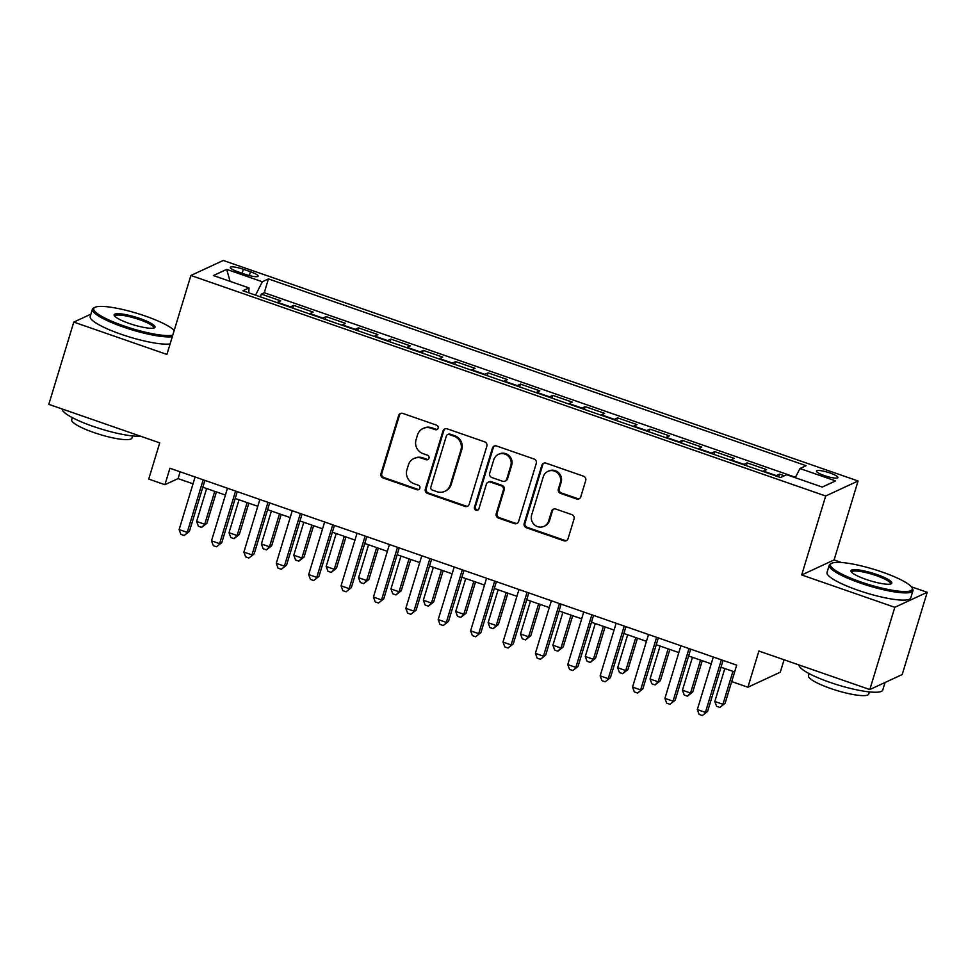 <?xml version="1.0" encoding="UTF-8"?>
<svg xmlns="http://www.w3.org/2000/svg" width="976" height="976" viewBox="0 0 976 976"><rect width="100%" height="100%" fill="white"/><g stroke="black" fill="none" stroke-linecap="round" stroke-linejoin="round"><path stroke-width="1.46" d="M438.102 428.183A2.403 2.318 -114.9 0 0 436.565 425.146L402.795 413.409A3.44 3.306 -114.9 0 0 398.635 415.532L380.969 473.665A3.44 3.306 -114.9 0 0 383.165 477.996L416.947 489.732A2.403 2.318 -114.9 0 0 419.863 488.244A2.403 2.318 -114.9 0 0 418.314 485.218L413.946 483.693A10.992 10.565 -114.9 0 1 406.919 469.822L408.383 464.979A10.992 10.565 -114.9 0 1 421.705 458.183L426.073 459.696A2.403 2.318 -114.9 0 0 428.989 458.208A2.403 2.318 -114.9 0 0 427.439 455.182L423.072 453.657A10.992 10.565 -114.9 0 1 416.044 439.798L417.508 434.954A10.992 10.565 -114.9 0 1 430.819 428.147L435.198 429.672A2.403 2.318 -114.9 0 0 438.102 428.183M829.978 472.994A11.2 2.098 16.9 0 0 816.461 471.042A11.2 2.098 16.9 0 0 824.378 475.593A11.2 2.098 16.9 0 0 837.896 477.557A11.2 2.098 16.9 0 0 829.978 472.994M576.609 498.968A3.44 3.306 -114.9 0 0 580.769 496.833L585.722 480.534A3.44 3.306 -114.9 0 0 583.526 476.203L546.011 463.161A3.44 3.306 -114.9 0 0 541.851 465.296L524.185 523.417A3.44 3.306 -114.9 0 0 526.381 527.748L563.896 540.789A3.44 3.306 -114.9 0 0 568.056 538.654L574.047 518.964A3.44 3.306 -114.9 0 0 571.838 514.62L555.795 509.045A3.44 3.306 -114.9 0 0 551.635 511.18L548.658 520.94A9.187 8.833 -114.9 0 1 534.36 524.722A9.187 8.833 -114.9 0 1 531.652 515.035L543.278 476.764A9.187 8.833 -114.9 0 1 557.589 472.982A9.187 8.833 -114.9 0 1 560.285 482.681L558.345 489.049A3.44 3.306 -114.9 0 0 560.553 493.392L576.609 498.968L577.475 498.553A3.44 3.306 -114.9 0 0 579.451 498.614M90.927 314.138L73.786 322.092L48.8 404.345L159.722 442.872L148.73 479.07L164.92 484.694L169.922 468.248L736.697 665.144L731.707 681.59L747.897 687.214L780.288 672.196L784.07 659.764M841.434 562.493L834.09 559.943L801.699 574.962L894.809 607.304L869.823 689.556L758.889 651.029L747.897 687.214M801.699 574.962L825.684 496.003L190.893 275.476L223.284 260.458L858.075 480.985L825.684 496.003M73.786 322.092L166.908 354.434L190.893 275.476M486.853 446.178A3.44 3.306 -114.9 0 0 484.657 441.847L447.142 428.818A3.44 3.306 -114.9 0 0 442.982 430.941L425.316 489.074A3.44 3.306 -114.9 0 0 427.512 493.405L465.027 506.434A3.44 3.306 -114.9 0 0 469.188 504.311L486.853 446.178M496.577 445.995L534.092 459.025A3.44 3.306 -114.9 0 1 536.288 463.356L518.622 521.489A3.44 3.306 -114.9 0 1 514.462 523.612L498.407 518.036A3.44 3.306 -114.9 0 1 496.211 513.705L503.372 490.123A3.44 3.306 -114.9 0 0 501.176 485.792L490.525 482.095A3.44 3.306 -114.9 0 0 486.365 484.218L478.911 508.764A2.403 2.318 -114.9 0 1 475.166 509.753A2.403 2.318 -114.9 0 1 474.458 507.215L492.416 448.118A3.44 3.306 -114.9 0 1 496.577 445.995M894.809 607.304L927.2 592.298L902.214 674.538L869.823 689.556M784.314 475.788L779.519 474.116L778.677 476.898M775.835 475.91A14.006 2.83 -70.8 0 1 776.323 475.593L763.366 471.103L766.563 469.615L747.128 462.868L746.286 465.65M743.456 464.661A14.006 2.83 -70.8 0 1 743.932 464.344L730.975 459.842L734.172 458.366L714.749 451.62L713.895 454.401M711.065 453.413A14.006 2.83 -70.8 0 1 711.553 453.096L698.596 448.594L701.793 447.118L682.358 440.359L681.516 443.141M678.674 442.165A14.006 2.83 -70.8 0 1 679.162 441.847L666.205 437.346L669.402 435.857L649.967 429.111L649.125 431.892M646.295 430.916A14.006 2.83 -70.8 0 1 646.771 430.599L633.814 426.097L637.011 424.609L617.576 417.862L616.734 420.644M613.904 419.656A14.006 2.83 -70.8 0 1 614.38 419.338L601.436 414.837L604.632 413.36L585.197 406.614L584.343 409.395M581.513 408.407A14.006 2.83 -70.8 0 1 582.001 408.09L569.045 403.588L572.241 402.112L552.806 395.353L551.965 398.147M549.134 397.159A14.006 2.83 -70.8 0 1 549.61 396.842L536.654 392.34L539.85 390.864L520.415 384.105L519.574 386.886M516.743 385.91A14.006 2.83 -70.8 0 1 517.219 385.593L504.275 381.091L507.459 379.603L488.037 372.856L487.183 375.638M484.352 374.65A14.006 2.83 -70.8 0 1 484.84 374.333L471.884 369.843L475.08 368.355L455.646 361.608L454.804 364.39M451.961 363.401A14.006 2.83 -70.8 0 1 452.449 363.084L439.493 358.582L442.689 357.106L423.255 350.36L422.413 353.141M419.582 352.153A14.006 2.83 -70.8 0 1 420.058 351.836L407.102 347.334L410.298 345.858L390.864 339.099L390.022 341.881M387.191 340.905A14.006 2.83 -70.8 0 1 387.679 340.587L374.723 336.086L377.919 334.597L358.485 327.851L357.631 330.632M354.8 329.644A14.006 2.83 -70.8 0 1 355.288 329.327L342.332 324.837L345.528 323.349L326.094 316.602L325.252 319.384M322.422 318.396A14.006 2.83 -70.8 0 1 322.897 318.078L309.941 313.577L313.137 312.1L293.703 305.354L290.506 306.83A14.006 2.83 109.2 0 0 290.031 307.147M292.861 308.135L293.703 305.354M237.924 271.792L245.049 274.268A10.858 2.037 16.9 0 0 258.152 276.171A10.858 2.037 16.9 0 0 250.478 271.755L243.353 269.278A10.858 2.037 16.9 0 0 230.263 267.387A10.858 2.037 16.9 0 0 237.924 271.792M795.294 477.703L799.954 468.529L806.078 465.686L268.449 278.916L262.324 281.759L255.529 295.155M799.954 468.529L835.578 480.912L822.268 487.073L786.644 474.702L780.519 477.545L242.89 290.775L249.014 287.932L213.39 275.549L226.7 269.388L262.324 281.759M795.513 477.288L264.252 292.739L261.324 294.093L280.746 300.852L277.562 302.328A14.006 2.83 109.2 0 0 277.074 302.645M322.897 318.078L326.094 316.602M355.288 329.327L358.485 327.851M387.679 340.587L390.864 339.099M420.058 351.836L423.255 350.36M452.449 363.084L455.646 361.608M484.84 374.333L488.037 372.856M517.219 385.593L520.415 384.105M549.61 396.842L552.806 395.353M582.001 408.09L585.197 406.614M614.38 419.338L617.576 417.862M646.771 430.599L649.967 429.111M679.162 441.847L682.358 440.359M711.553 453.096L714.749 451.62M743.932 464.344L747.128 462.868M776.323 475.593L779.519 474.116M834.09 559.943L858.075 480.985M927.2 592.298L911.328 586.783M164.92 484.694L178.059 478.606L193.028 483.803M202.825 487.207L225.419 495.052M235.216 498.455L257.798 506.312M267.595 509.716L290.189 517.561M299.986 520.964L322.58 528.809M332.377 532.213L354.959 540.057M364.756 543.461L387.35 551.318M397.147 554.722L419.741 562.566M429.538 565.97L452.12 573.815M461.916 577.219L484.511 585.063M494.307 588.467L516.902 596.312M526.698 599.715L549.293 607.572M559.089 610.976L581.672 618.821M591.468 622.224L614.063 630.069M623.859 633.473L646.454 641.317M656.25 644.721L678.832 652.578M688.629 655.982L711.223 663.826M721.02 667.23L734.635 671.952L725.107 703.281L719.849 707.417L716.616 706.295L714.822 701.476L722.923 704.294L732.927 671.366M180.133 471.786L178.059 478.606M260.47 296.875L261.324 294.093M264.252 292.739L268.449 278.916M248.807 292.824L249.014 287.932M230.08 281.356L226.7 269.388M437.309 429.342A2.403 2.318 -114.9 0 1 436.077 429.257L431.697 427.744A10.992 10.565 -114.9 0 0 423.938 428.098L423.059 428.513M413.934 458.537L414.812 458.134A10.992 10.565 -114.9 0 1 422.571 457.781L426.951 459.293A2.403 2.318 -114.9 0 0 428.183 459.367M400.819 413.36A3.44 3.306 -114.9 0 0 399.501 415.129L381.848 473.262A3.44 3.306 -114.9 0 0 384.044 477.593L417.826 489.33A2.403 2.318 -114.9 0 0 419.058 489.403M445.166 428.757A3.44 3.306 -114.9 0 0 443.86 430.538L426.195 488.671A3.44 3.306 -114.9 0 0 428.391 493.002L465.906 506.032A3.44 3.306 -114.9 0 0 467.882 506.093M449.265 434.552A2.403 2.318 -114.9 0 0 446.349 436.04L430.843 487.061A2.403 2.318 -114.9 0 0 432.392 490.098L436.992 491.697A10.992 10.565 -114.9 0 0 450.314 484.901L460.904 450.021A10.992 10.565 -114.9 0 0 453.877 436.15L449.265 434.552L450.143 434.149A2.403 2.318 -114.9 0 0 448.435 434.222L447.569 434.637M444.763 491.343L445.642 490.94A10.992 10.565 -114.9 0 0 451.18 484.499L450.314 484.901M450.143 434.149L454.743 435.747A10.992 10.565 -114.9 0 1 461.782 449.619L451.18 484.499M488.098 482.205L488.976 481.802A3.44 3.306 -114.9 0 1 491.404 481.68L502.054 485.389A3.44 3.306 -114.9 0 1 504.25 489.72L497.089 513.291A3.44 3.306 -114.9 0 0 499.285 517.634L515.34 523.209A3.44 3.306 -114.9 0 0 517.317 523.258M494.6 445.934A3.44 3.306 -114.9 0 0 493.283 447.716L475.336 506.812A2.403 2.318 -114.9 0 0 478.106 509.923M510.802 465.662A9.187 8.833 -114.9 0 0 498.431 454.365A9.187 8.833 -114.9 0 0 493.795 459.757L489.696 473.238A3.44 3.306 -114.9 0 0 491.904 477.569L502.555 481.266A3.44 3.306 -114.9 0 0 506.715 479.143L510.802 465.662L511.68 465.259A9.187 8.833 -114.9 0 0 499.309 453.962L498.431 454.365M504.97 481.156L505.849 480.753A3.44 3.306 -114.9 0 0 507.581 478.74L506.715 479.143M511.68 465.259L507.581 478.74M547.914 471.384L548.793 470.981A9.187 8.833 -114.9 0 1 561.163 482.266L559.224 488.647A3.44 3.306 -114.9 0 0 561.42 492.978L577.475 498.553M544.022 526.332L544.901 525.918A9.187 8.833 -114.9 0 0 549.537 520.537L548.658 520.94M553.819 508.996A3.44 3.306 -114.9 0 0 552.501 510.765L549.537 520.537M544.035 463.112A3.44 3.306 -114.9 0 0 542.717 464.881L525.064 523.014A3.44 3.306 -114.9 0 0 527.26 527.345L564.775 540.375A3.44 3.306 -114.9 0 0 566.751 540.436M206.631 488.537L196.627 521.465L204.728 524.271L206.912 523.258L216.428 491.941M206.912 523.258L201.654 527.406L204.728 524.271L214.732 491.343M201.654 527.406L198.409 526.284L196.627 521.465M203.191 479.802L187.221 532.396L179.12 529.578L195.102 476.983M204.899 480.387L189.405 531.371L184.147 535.519L180.902 534.397L179.12 529.578M189.405 531.371L184.147 535.519M174.192 330.449A42.712 8.015 16.9 0 0 145.265 316.029A42.712 8.015 16.9 0 0 94.916 307.33A42.712 8.015 16.9 0 0 123.903 325.935A42.712 8.015 16.9 0 0 172.764 335.158M172.288 336.696A43.761 8.211 -163.1 0 1 123.342 327.045A43.761 8.211 -163.1 0 1 92.415 309.246A43.761 8.211 -163.1 0 1 93.647 307.989L94.916 307.33M139.922 318.505A21.35 4.002 -163.1 0 1 154.415 327.814A21.35 4.002 -163.1 0 1 129.247 323.459A21.35 4.002 -163.1 0 1 114.314 315.626A21.35 4.002 -163.1 0 1 139.922 318.505M153.61 328.082A20.301 3.806 16.9 0 0 153.72 327.875A20.301 3.806 16.9 0 0 139.361 319.616A20.301 3.806 16.9 0 0 114.863 316.065A20.301 3.806 16.9 0 0 114.826 316.297M140.556 436.211A43.761 8.211 -163.1 0 1 93.159 426.402A43.761 8.211 -163.1 0 1 62.171 408.981M132.59 435.943L131.943 438.053A31.5 5.917 -163.1 0 1 93.928 432.551A31.5 5.917 -163.1 0 1 71.651 419.741L72.297 417.618M170.092 343.93A43.761 8.211 -163.1 0 1 121.146 334.28A43.761 8.211 -163.1 0 1 90.219 316.492L92.415 309.246M882.084 571.997A42.712 8.015 16.9 0 0 831.735 563.298A42.712 8.015 16.9 0 0 860.722 581.903A42.712 8.015 16.9 0 0 911.962 587.674A42.712 8.015 16.9 0 0 882.084 571.997M911.962 587.674L912.658 588.918A43.761 8.211 -163.1 0 1 912.975 590.651A43.761 8.211 -163.1 0 1 860.161 583.014A43.761 8.211 -163.1 0 1 829.234 565.214A43.761 8.211 -163.1 0 1 830.454 563.945L831.735 563.298M876.741 574.474A21.35 4.002 -163.1 0 1 891.234 583.77A21.35 4.002 -163.1 0 1 866.066 579.427A21.35 4.002 -163.1 0 1 851.121 571.582A21.35 4.002 -163.1 0 1 876.741 574.474M890.429 584.051A20.301 3.806 16.9 0 0 890.527 583.843A20.301 3.806 16.9 0 0 876.18 575.584A20.301 3.806 16.9 0 0 851.67 572.034A20.301 3.806 16.9 0 0 851.645 572.265M885.073 682.492L882.78 690.02A43.761 8.211 -163.1 0 1 829.966 682.37A43.761 8.211 -163.1 0 1 798.978 664.949M869.396 691.911L868.762 694.021A31.5 5.917 -163.1 0 1 830.735 688.519A31.5 5.917 -163.1 0 1 808.47 675.709L809.116 673.586M912.975 590.651L910.767 597.898A43.761 8.211 -163.1 0 1 857.953 590.248A43.761 8.211 -163.1 0 1 827.038 572.448L829.234 565.214M884.622 682.7A43.761 8.211 -163.1 0 1 882.914 683.493M239.022 499.785L229.018 532.713L237.107 535.531L239.303 534.506L248.819 503.189M239.303 534.506L234.045 538.654L237.107 535.531L247.111 502.591M234.045 538.654L230.8 537.532L229.018 532.713M271.401 511.034L261.397 543.961L269.498 546.78L271.682 545.767L281.21 514.437M271.682 545.767L266.424 549.903L269.498 546.78L279.502 513.852M266.424 549.903L263.191 548.78L261.397 543.961M303.792 522.282L293.788 555.21L301.889 558.028L304.073 557.015L313.589 525.686M304.073 557.015L298.815 561.151L301.889 558.028L311.893 525.1M298.815 561.151L295.582 560.029L293.788 555.21M336.183 533.543L326.179 566.47L334.268 569.276L336.464 568.264L345.98 536.946M336.464 568.264L331.206 572.412L334.268 569.276L344.284 536.349M331.206 572.412L327.96 571.277L326.179 566.47M235.582 491.05L219.6 543.644L211.511 540.826L227.481 488.244M237.278 491.648L221.796 542.632L216.526 546.767L213.293 545.645L211.511 540.826M221.796 542.632L216.526 546.767M267.973 502.298L251.991 554.893L243.89 552.087L259.872 499.492M269.669 502.896L254.175 553.88L248.917 558.028L245.684 556.893L243.89 552.087M254.175 553.88L248.917 558.028M300.352 513.559L284.382 566.141L276.281 563.335L292.263 510.741M302.06 514.145L286.566 565.128L281.308 569.276L278.062 568.154L276.281 563.335M286.566 565.128L281.308 569.276M332.743 524.807L316.761 577.402L308.672 574.583L324.642 521.989M334.439 525.393L318.957 576.377L313.699 580.525L310.453 579.402L308.672 574.583M318.957 576.377L313.699 580.525M368.574 544.791L358.57 577.719L366.659 580.525L368.855 579.512L378.371 548.195M368.855 579.512L363.584 583.66L366.659 580.525L376.663 547.597M363.584 583.66L360.351 582.538L358.57 577.719M365.134 536.056L349.152 588.65L341.051 585.832L357.033 533.25M366.83 536.654L351.336 587.637L346.077 591.773L342.844 590.651L341.051 585.832M351.336 587.637L346.077 591.773M400.953 556.039L390.949 588.967L399.05 591.785L401.234 590.773L410.75 559.443M401.234 590.773L395.975 594.909L399.05 591.785L409.054 558.858M395.975 594.909L392.742 593.786L390.949 588.967M397.513 547.304L381.543 599.898L373.442 597.08L389.424 544.498M399.221 547.902L383.727 598.886L378.468 603.022L375.223 601.899L373.442 597.08M383.727 598.886L378.468 603.022M433.344 567.288L423.34 600.216L431.441 603.034L433.625 602.021L443.141 570.692M433.625 602.021L428.366 606.157L431.441 603.034L441.445 570.106M428.366 606.157L425.121 605.035L423.34 600.216M429.904 558.565L413.922 611.147L405.833 608.341L421.803 555.747M431.612 559.15L416.118 610.134L410.859 614.282L407.614 613.16L405.833 608.341M416.118 610.134L410.859 614.282M465.735 578.536L455.731 611.476L463.82 614.282L466.016 613.27L475.532 581.94M466.016 613.27L460.745 617.418L463.82 614.282L473.824 581.354M460.745 617.418L457.512 616.283L455.731 611.476M462.295 569.813L446.313 622.407L438.212 619.589L454.194 566.995M463.99 570.399L448.509 621.383L443.238 625.531L440.005 624.408L438.212 619.589M448.509 621.383L443.238 625.531M498.114 589.797L488.11 622.725L496.211 625.531L498.394 624.518L507.91 593.201M498.394 624.518L493.136 628.666L496.211 625.531L506.215 592.603M493.136 628.666L489.903 627.544L488.11 622.725M494.686 581.062L478.704 633.656L470.603 630.838L486.585 578.243M496.381 581.647L480.887 632.643L475.629 636.779L472.396 635.657L470.603 630.838M480.887 632.643L475.629 636.779M530.505 601.045L520.501 633.973L528.602 636.791L530.785 635.766L540.301 604.449M530.785 635.766L525.527 639.914L528.602 636.791L538.606 603.851M525.527 639.914L522.282 638.792L520.501 633.973M527.064 592.31L511.095 644.904L502.994 642.086L518.976 589.504M528.772 592.908L513.278 643.892L508.02 648.027L504.775 646.905L502.994 642.086M513.278 643.892L508.02 648.027M562.896 612.294L552.892 645.221L560.98 648.04L563.176 647.027L572.692 615.697M563.176 647.027L557.918 651.163L560.98 648.04L570.984 615.112M557.918 651.163L554.673 650.04L552.892 645.221M559.455 603.558L543.473 656.153L535.385 653.347L551.355 600.752M561.151 604.156L545.669 655.14L540.399 659.288L537.166 658.153L535.385 653.347M545.669 655.14L540.399 659.288M595.275 623.542L585.271 656.482L593.371 659.288L595.555 658.275L605.083 626.946M595.555 658.275L590.297 662.423L593.371 659.288L603.375 626.36M590.297 662.423L587.064 661.289L585.271 656.482M591.846 614.819L575.864 667.401L567.764 664.595L583.746 612.001M593.542 615.405L578.048 666.388L572.79 670.536L569.557 669.414L567.764 664.595M578.048 666.388L572.79 670.536M627.666 634.803L617.662 667.73L625.762 670.536L627.946 669.524L637.462 638.206M627.946 669.524L622.688 673.672L625.762 670.536L635.766 637.609M622.688 673.672L619.455 672.549L617.662 667.73M624.225 626.067L608.255 678.662L600.155 675.843L616.137 623.249M625.933 626.653L610.439 677.637L605.181 681.785L601.936 680.662L600.155 675.843M610.439 677.637L605.181 681.785M660.057 646.051L650.053 678.979L658.141 681.797L660.337 680.772L669.853 649.455M660.337 680.772L655.079 684.92L658.141 681.797L668.157 648.857M655.079 684.92L651.834 683.798L650.053 678.979M656.616 637.316L640.634 689.91L632.546 687.092L648.515 634.51M658.312 637.914L642.83 688.897L637.572 693.033L634.327 691.911L632.546 687.092M642.83 688.897L637.572 693.033M692.448 657.299L682.444 690.227L690.532 693.045L692.728 692.033L702.244 660.703M692.728 692.033L687.458 696.169L690.532 693.045L700.536 660.118M687.458 696.169L684.225 695.046L682.444 690.227M689.007 648.564L673.025 701.158L664.924 698.352L680.906 645.758M690.703 649.162L675.209 700.146L669.951 704.294L666.718 703.159L664.924 698.352M675.209 700.146L669.951 704.294M724.826 668.548L714.822 701.476M719.849 707.417L725.107 703.281M721.386 659.825L705.416 712.407L697.315 709.601L713.297 657.007M723.094 660.41L707.6 711.394L702.342 715.542L699.109 714.42L697.315 709.601M707.6 711.394L702.342 715.542M290.506 306.83L277.562 302.328M242.146 273.256L243.353 269.278M249.319 275.561L250.478 271.755M431.697 427.744L430.819 428.147M426.951 459.293L426.073 459.696M422.571 457.781L421.705 458.183M417.826 489.33L416.947 489.732M384.044 477.593L383.165 477.996M381.848 473.262L380.969 473.665M399.501 415.129L398.635 415.532M436.077 429.257L435.198 429.672M465.906 506.032L465.027 506.434M428.391 493.002L427.512 493.405M426.195 488.671L425.316 489.074M443.86 430.538L442.982 430.941M461.782 449.619L460.904 450.021M454.743 435.747L453.877 436.15M515.34 523.209L514.462 523.612M499.285 517.634L498.407 518.036M497.089 513.291L496.211 513.705M504.25 489.72L503.372 490.123M502.054 485.389L501.176 485.792M491.404 481.68L490.525 482.095M475.336 506.812L474.458 507.215M493.283 447.716L492.416 448.118M561.42 492.978L560.553 493.392M559.224 488.647L558.345 489.049M561.163 482.266L560.285 482.681M552.501 510.765L551.635 511.18M564.775 540.375L563.896 540.789M527.26 527.345L526.381 527.748M525.064 523.014L524.185 523.417M542.717 464.881L541.851 465.296"/></g></svg>
